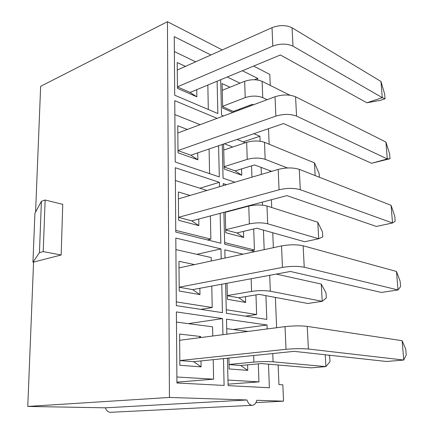 <?xml version="1.0" encoding="UTF-8"?>
<svg xmlns="http://www.w3.org/2000/svg" width="434" height="434" viewBox="0 0 434 434"><rect width="100%" height="100%" fill="white"/><g stroke="black" fill="none" stroke-linecap="round" stroke-linejoin="round"><path stroke-width="0.65" d="M223.488 358.614L224.107 385.43L176.936 382.994L176.383 311.943L222.571 318.589L222.94 334.679M213.23 359.667L213.609 379.186L178.07 382.056L178.076 383.048M222.571 318.589L188.313 323.645M176.464 322.093L212.584 326.818L212.763 336.003M253.706 228.951L254.433 250.017L251.134 250.727M262.402 202.119L262.516 205.157M263.454 230.123L264.187 249.648M252.479 204.756L252.897 205.315M254.85 251.649L224.676 244.179L223.901 212.34M252.295 405.313L110.572 412.3C108.158 412.24 106.428 410.748 105.386 407.819L27.771 406.441L169.434 397.452L246.984 399.98C248.156 403.441 249.93 405.22 252.295 405.313C254.454 405.074 255.946 403.403 256.776 400.294L283.527 401.168L282.843 384.806L278.943 384.584L278.145 364.999M276.626 327.724L275.389 297.42M273.366 247.678L272.758 232.749M271.727 207.523L271.413 199.727M270.274 171.75L270.236 170.801M269.151 144.229L268.521 128.692M247.597 364.864L247.765 370.365L229.152 368.971L228.886 358.061M258.333 363.86L258.952 381.882L227.975 380.038M226.727 328.668L247.939 331.44M265.917 295.652L266.812 319.408L226.353 313.256L225.631 283.494M225.013 258.046L224.812 249.816L243.029 254.183M234.903 182.199L223.071 178.195L222.257 144.495M253.863 133.699L259.923 136.227L260.112 141.234M261.094 167.399L261.36 174.381M221.779 284.21L222.436 312.659L176.334 305.644L175.813 238.065L220.966 248.894L221.199 258.865M218.595 145.743L219.316 176.926L175.222 162.012L174.75 100.661L217.108 118.346M217.114 81.207L217.857 113.534L174.707 95.214L174.256 36.651L210.913 54.993M169.434 397.452L167.448 21.7L222.246 49.926M253.608 66.082L269.807 74.426L270.274 85.417M223.543 115.949L221.541 115.097L220.684 79.731M242.384 70.737L257.753 78.424L257.812 80.051M220.152 213.338L220.835 243.23L175.765 232.076L175.271 167.725L219.436 182.334L219.539 186.734M223.255 185.638L223.206 183.582L226.51 184.678M268.494 364.164L269.384 387.768L228.11 385.636L227.443 358.207M226.857 334.175L226.494 319.158L267.018 324.99L267.17 328.95M32.941 262.239L61.172 254.997L62.74 204.365L45.136 200.009L41.404 201.311L34.921 213.322L32.941 262.239L39.434 252.648L43.221 251.595L61.172 254.997M35.588 212.085L40.65 86.312L167.448 21.7M27.771 406.441L33.564 262.348M245.498 296.65L245.671 302.444L227.432 299.308L227.031 283.234M255.968 294.892L256.64 314.509L226.266 309.74M243.485 231.398L243.675 237.458L225.783 232.738L225.268 211.982M235.733 209.204L236.351 209.389M254.433 250.017L224.638 242.573M241.564 168.918L241.754 175.217L224.204 169.048L223.586 144.039M224.373 143.773L232.732 147.007M251.546 165.848L251.932 177.164M237.067 139.433L245.394 142.764M255.924 402.606L283.527 401.168M200.991 360.925L201.083 366.866L179.866 365.271L179.595 334.071L200.611 336.502L200.627 337.571M213.609 379.186L176.888 377M199.857 288.29L199.955 294.594L179.215 291.03L178.96 261.311L194.513 264.588M175.9 249.615L211.222 257.552L211.293 260.991M211.781 286.071L212.204 307.532L176.307 301.896M198.772 219.013L198.875 225.642L178.596 220.293L178.352 191.953L190.011 195.457M175.369 180.517L206.969 190.45M210.409 215.926L210.864 239.134L175.754 230.367M197.741 152.871L197.85 159.783L178.011 152.811L177.772 125.762L187.325 129.451M174.859 114.576L200.134 124.677M209.09 148.992L209.579 173.633M239.72 109.042L239.747 109.905M232.852 112.477L222.696 108.061L222.089 83.545L229.949 87.229M249.469 105.397L249.501 106.27M227.237 77.013L240.04 83.171M196.748 89.648L196.862 96.82L177.446 88.373L177.218 62.523L185.443 66.375M174.37 51.581L195.642 61.812M207.837 85.053L208.315 109.482M246.984 399.98L105.386 407.819M177.435 86.898L190.065 92.42L196.862 96.82M43.221 251.595L45.136 200.009M41.404 201.311L39.434 252.648M257.753 78.424L254.454 79.737M222.664 106.661L234.317 111.934M177.989 150.636L190.895 155.204L197.85 159.783M219.436 182.334L199.862 188.215M210.864 239.134L207.523 239.937M178.575 217.342L191.768 220.873L198.875 225.642M220.966 248.894L196.879 254.329M212.204 307.532L200.839 309.371M179.182 287.243L192.674 289.624L199.955 294.594M178.07 382.056L176.926 381.996M179.822 360.562L193.629 361.685L201.083 366.866M200.611 336.502L198.826 337.804M259.923 136.227L243.159 141.869M224.156 166.987L235.163 170.887L241.754 175.217M225.713 229.96L236.937 232.96L243.675 237.458M256.64 314.509L245.422 316.153M227.34 295.749L238.787 297.773L245.671 302.444M258.952 381.882L228.072 384.166M267.018 324.99L233.194 329.514M229.043 364.56L240.718 365.504L247.765 370.365M222.257 90.315L244.667 81.31C250.977 79.216 256.792 79.227 262.12 81.348L289.89 95.209M222.653 106.276L245.205 97.617C251.552 95.599 257.4 95.61 262.754 97.639L267.105 99.706M253.423 104.806L252.36 104.317L233.465 111.381M177.284 70.02L272.02 27.673C279.463 24.917 286.142 24.955 292.066 27.781L380.96 81.467L382.283 97.655L385.05 98.8L380.515 100.303L366.925 102.787L280.391 54.977L190.065 92.42M177.435 86.838L272.823 46.085C280.321 43.433 287.042 43.46 292.999 46.172L382.283 97.655L366.925 102.787M380.96 81.467L384.66 94.053L385.05 98.8M223.738 150.018L246.675 142.336C253.131 140.545 259.076 140.54 264.507 142.314L314.438 162.864L315.155 175.58M224.15 166.667L247.234 159.365C253.733 157.661 259.711 157.65 265.169 159.327L287.503 167.969M314.438 162.864L319.126 173.454L319.343 177.218M271.668 171.338L254.503 164.936L235.163 170.887M177.837 132.994L275.026 96.755C282.675 94.384 289.527 94.395 295.57 96.782L385.913 142.048L387.291 158.952L390.009 158.725L371.531 163.282L283.554 123.554L190.895 155.204M177.989 150.582L275.867 116.106C283.581 113.854 290.476 113.854 296.552 116.111L387.291 158.952L371.531 163.282M385.913 142.048L389.596 153.777L390.009 158.725M225.279 212.324L248.769 206.096C255.387 204.642 261.463 204.609 266.997 206.009L317.78 222.219L318.708 238.754L322.782 236.812L322.5 231.973L317.78 222.219M225.707 229.705L249.355 223.895C256.017 222.539 262.125 222.501 267.691 223.792L318.708 238.754L304.668 241.754L256.738 228.23L236.937 232.96M178.412 198.886L278.189 169.412C286.06 167.475 293.086 167.453 299.259 169.352L391.083 205.325L392.526 222.989L395.179 221.269L394.75 216.105L391.083 205.325M178.575 217.304L279.073 189.783C287.01 187.976 294.084 187.944 300.295 189.701L392.526 222.989L376.338 226.445L286.879 195.62L191.768 220.873M227.34 295.576L251.574 291.404C258.398 290.417 264.653 290.357 270.333 291.225L322.229 301.326L321.258 284.08L276.225 274.087M321.258 284.08L326.015 292.912L326.308 297.957L322.229 301.326L307.842 303.485L259.076 294.371L238.787 297.773M179.014 267.908L281.52 245.932C289.624 244.478 296.834 244.429 303.144 245.78L396.492 271.472L398 289.95L400.582 286.603L400.137 281.21L396.492 271.472M179.182 287.216L282.453 267.409C290.628 266.096 297.887 266.037 304.234 267.23L398 289.95L381.361 292.445L290.373 271.456L192.674 289.624M229.043 364.468L253.895 362.086C260.899 361.517 267.301 361.43 273.094 361.831L325.901 366.611L325.234 354.768M328.901 355.169L329.677 356.439L329.981 361.701L325.901 366.611L311.151 367.853L261.518 363.562L240.718 365.504M179.649 340.289L285.029 326.639C293.384 325.722 300.789 325.636 307.245 326.384L402.144 340.695L403.728 360.046L406.229 354.92L405.763 349.278L402.144 340.695M179.822 360.551L286.017 349.31C294.442 348.551 301.901 348.453 308.395 349.023L403.728 360.046L386.618 361.489L294.062 351.356L193.629 361.685M245.205 97.617L244.667 81.31M262.754 97.639L262.12 81.348M272.823 46.085L272.02 27.673M292.999 46.172L292.066 27.781M247.234 159.365L246.675 142.336M265.169 159.327L264.507 142.314M275.867 116.106L275.026 96.755M296.552 116.111L295.57 96.782M249.355 223.895L248.769 206.096M267.691 223.792L266.997 206.009M279.073 189.783L278.189 169.412M300.295 189.701L299.259 169.352M251.574 291.404L251.156 278.747M270.333 291.225L269.709 275.297M282.453 267.409L281.52 245.932M304.234 267.23L303.144 245.78M253.895 362.086L253.678 355.506M273.094 361.831L272.769 353.547M286.017 349.31L285.029 326.639M308.395 349.023L307.245 326.384"/></g></svg>
